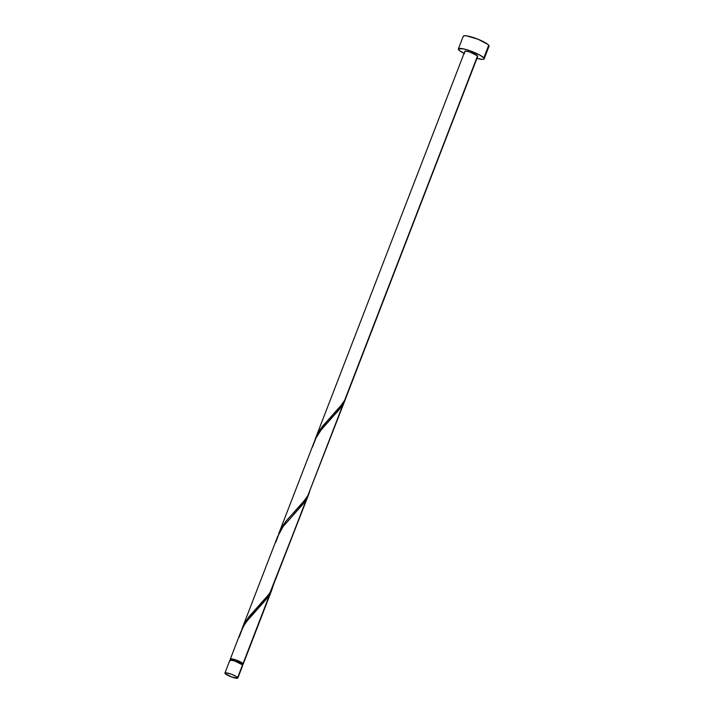 <?xml version="1.0" encoding="UTF-8"?>
<svg xmlns="http://www.w3.org/2000/svg" width="714" height="714" viewBox="0 0 714 714"><rect width="100%" height="100%" fill="white"/><g stroke="black" fill="none" stroke-linecap="round" stroke-linejoin="round"><path stroke-width="1.07" d="M237.833 678.041L242.724 665.359A6.917 1.249 -158.9 0 0 242.546 664.877L237.655 677.559A6.917 1.249 21.1 0 1 237.833 678.041A6.917 1.249 21.1 0 1 231.943 677.095A6.917 1.249 21.1 0 1 225.106 673.543L231.693 677.006L237.78 678.13L235.727 676.185L231.068 674.105L226.597 672.883L224.99 672.981L225.106 673.543A6.917 1.249 21.1 0 1 224.928 673.061A6.917 1.249 21.1 0 1 230.818 674.016A6.917 1.249 21.1 0 1 237.655 677.559L242.546 664.877L234.71 660.994L230.738 660.12L229.881 660.298L230.006 660.861M242.082 665.109L242.573 663.841A6.221 1.125 -158.9 0 0 242.412 663.404L242.028 664.395L242.412 663.404L241.439 662.619L235.361 659.906L231.782 659.129L231.122 659.79M484.163 58.86L489.063 46.169A13.825 2.499 -158.9 0 0 488.706 45.205L483.815 57.896A13.825 2.499 21.1 0 1 484.163 58.86A13.825 2.499 21.1 0 1 476.934 58.387M464.038 53.407A13.825 2.499 21.1 0 1 458.718 49.864A13.825 2.499 21.1 0 1 458.37 48.9A13.825 2.499 21.1 0 1 470.133 50.801A13.825 2.499 21.1 0 1 483.815 57.896L488.706 45.205A13.825 2.499 -158.9 0 0 475.033 38.11A13.825 2.499 -158.9 0 0 463.261 36.218L458.37 48.9M346.236 396.85L307.877 495.561L345.433 399.171M345.665 398.564L345.183 399.804M346.013 397.591L477.72 56.37A6.917 1.249 -158.9 0 0 477.541 55.888L346.013 397.591M230.765 659.87A6.917 1.249 21.1 0 1 230.497 659.593A6.917 1.249 21.1 0 1 230.319 659.111A6.917 1.249 21.1 0 1 236.2 660.057A6.917 1.249 21.1 0 1 243.037 663.609A6.917 1.249 21.1 0 1 243.215 664.082A6.917 1.249 21.1 0 1 242.376 664.341L243.179 664.145L269.99 593.762L243.037 663.609L240.091 661.691L234.005 659.37L230.684 658.888L230.31 659.263L231.479 660.396M272.819 587.104L270.999 591.808L267.152 598.127L250.311 616.664L244.411 624.688L240.743 632.077L230.319 659.111M243.215 664.082L271.864 589.835M275.8 542.167L279.718 532.001L282.94 526.762L303.039 504.066L306.708 498.604L271.159 590.719L308.725 494.329L302.79 504.379L283.315 526.227L277.46 536.928L241.921 629.043L245.571 621.662L249.561 615.959L264.885 599.305L270.026 592.629L309.269 492.794M309.537 491.955L308.582 494.686M274.56 581.928L271.695 589.728L268.901 594.298L248.954 616.744L245.464 621.849L242.064 628.677M315.32 439.083L278.638 533.894L282.289 526.504L286.278 520.809L302.629 502.968L307.877 495.561L343.425 403.455L337.758 411.335L322.46 427.882L315.32 439.083M311.277 486.769L308.412 494.579L305.619 499.148L285.671 521.595L282.182 526.691L278.781 533.528M464.993 51.872L464.868 51.31L465.724 51.131L469.696 52.006L477.541 55.888A6.917 1.249 -158.9 0 0 470.704 52.336A6.917 1.249 -158.9 0 0 464.814 51.39L315.356 438.735L319.006 431.354L322.996 425.651L339.346 407.81L344.594 400.411L477.354 56.593M347.995 391.62L345.13 399.421L342.327 403.99L322.389 426.436L318.89 431.542L315.499 438.369M242.242 664.038L242.412 663.404A6.221 1.125 -158.9 0 0 236.254 660.209A6.221 1.125 -158.9 0 0 230.961 659.361L230.47 660.629M476.782 58.343L482.352 59.369L484.056 59.021L483.815 57.896L479.96 55.13L470.642 50.98L463.573 48.873L458.477 48.73L459.575 50.676L464.609 53.693M488.331 46.615L489.072 45.866L487.858 44.393L478.068 39.261L466.59 35.843L463.993 35.771L463.243 36.521M242.358 665.582L242.546 664.877A6.917 1.249 -158.9 0 0 235.709 661.325A6.917 1.249 -158.9 0 0 229.828 660.379L224.928 673.061M239.083 637.325L243.001 627.151L246.223 621.912L266.322 599.224L269.99 593.762L272.552 587.952M312.518 447.018L316.436 436.843L319.649 431.604L339.757 408.908L343.425 403.455L345.987 397.644M331.358 418.172L331.823 417.699M294.641 513.33L295.105 512.848M257.924 608.48L258.388 608.007"/></g></svg>

